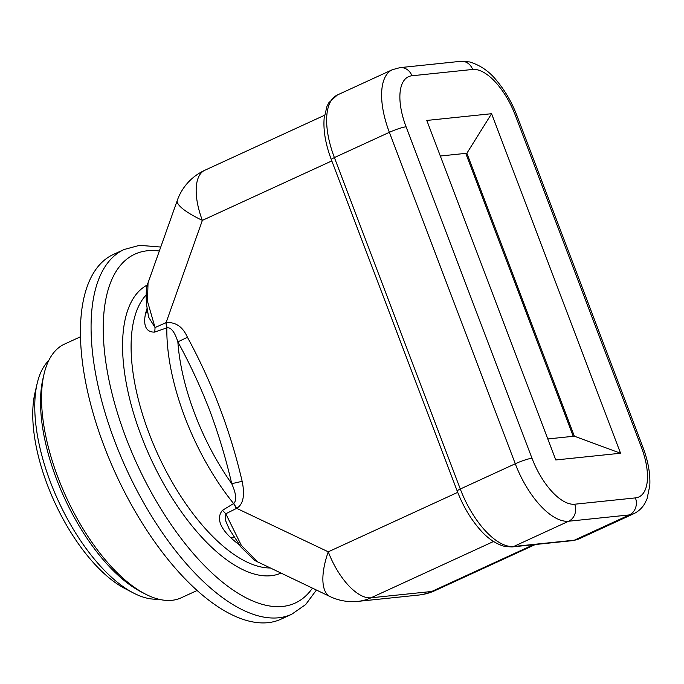 <?xml version="1.0" encoding="UTF-8"?>
<svg xmlns="http://www.w3.org/2000/svg" width="684" height="684" viewBox="0 0 684 684"><rect width="100%" height="100%" fill="white"/><g stroke="black" fill="none" stroke-linecap="round" stroke-linejoin="round"><path stroke-width="1.03" d="M547.798 438.948L574.355 436.187L466.873 153.25L440.325 156.012M620.55 453.236L555.784 459.964L426.807 120.444L491.582 113.706L620.55 453.236L574.355 436.187M491.582 113.706L466.873 153.25M573.235 436.307L465.753 153.37M233.74 503.475L236.664 508.34C243.23 504.441 245.06 495.43 242.153 481.314L231.731 483.691C236.211 493.797 236.878 500.389 233.74 503.475L222.471 510.307C214.571 519.891 223.916 531.314 230.936 537.855A8.73 5.412 132.1 0 1 233.979 537.102M177.31 200.344A52.36 11.577 19.5 0 0 202.37 220.376A52.36 23.393 -114.7 0 1 204.798 170.273A52.36 52.36 0 0 0 177.31 200.344L148.026 282.911L147.513 301.387L155.054 327.559L166.109 322.591C175.702 321.925 182.816 326.824 187.442 337.289L177.857 341.863C174.745 332.022 171.12 327.328 166.99 327.773L154.772 332.082C143.426 332.586 143.845 320.574 145.641 313.315L147.573 312.032M533.546 544.703L431.698 591.48A52.36 46.315 84.1 0 1 418.693 595.054A52.36 52.36 0 0 0 435.135 590.557L435.135 590.557A52.36 23.393 -114.7 0 1 431.698 591.48L370.984 597.799A52.36 23.393 -114.7 0 1 328.269 551.817A52.36 21.503 115.4 0 0 330.107 596.593L254.799 560.512L241.23 547.388L229.354 529.322M204.798 170.273L324.507 115.288M148.556 317.043L155.054 327.559L154.772 332.082M291.752 614.241L281.115 619.123A200.703 89.655 -114.7 0 1 267.966 622.679A200.703 89.655 -114.7 0 1 109.799 460.366A200.703 89.655 -114.7 0 1 113.561 254.362L124.197 249.472A200.703 89.655 65.3 0 0 120.444 455.476A200.703 89.655 65.3 0 0 278.602 617.789A200.703 89.655 65.3 0 0 291.752 614.241L305.705 604.519L316.384 590.078M197.086 590.506L181.123 597.842A139.621 62.372 -114.7 0 1 171.975 600.304A139.621 62.372 -114.7 0 1 145.042 593.892A139.621 62.372 -114.7 0 1 66.168 496.994A139.621 62.372 -114.7 0 1 44.05 374.037A139.621 62.372 -114.7 0 1 64.561 344.086L80.524 336.759M145.042 593.892L140.801 591.677A135.252 60.423 -114.7 0 1 64.39 497.815A135.252 60.423 -114.7 0 1 42.964 378.697L44.05 374.037M158.312 599.116A132.987 59.405 -114.7 0 1 133.346 592.942A132.987 59.405 -114.7 0 1 50.513 482.271A132.987 59.405 -114.7 0 1 37.15 383.527A132.987 59.405 -114.7 0 1 48.735 360.562M133.346 592.942L124.864 588.514A124.266 55.507 -114.7 0 1 47.461 485.101A124.266 55.507 -114.7 0 1 34.978 392.847L37.15 383.527M457.716 492.352L328.269 551.817L236.664 508.34L225.788 513.769L222.471 510.307M258.381 562.547L241.367 545.439L225.788 513.769L225.6 520.635L229.243 529.125M236.39 508.443L233.595 503.544A152.712 68.22 65.3 0 1 166.845 327.833L165.844 322.737M331.808 160.92L202.37 220.376L166.109 322.591L166.99 327.773M231.731 483.691C225.9 458.536 218.564 434.16 209.732 410.562C200.677 387.058 190.049 364.162 177.857 341.863A146.239 65.331 -114.7 0 0 194.752 413.82A146.239 65.331 -114.7 0 0 231.731 483.691M574.697 504.219L635.419 497.901A52.36 23.393 65.3 0 0 641.276 446.874L515.377 115.434A52.36 23.393 65.3 0 0 472.661 69.452L411.948 75.77A52.36 23.393 65.3 0 0 406.082 126.797L531.981 458.237A52.36 23.393 65.3 0 0 574.697 504.219A13.09 11.577 -95.9 0 1 568.66 521.234L629.383 514.915L574.398 540.172A6.541 5.788 84.1 0 1 572.773 540.616L578.69 539.018A65.45 29.232 -114.7 0 1 574.398 540.172L513.675 546.49L568.66 521.234A65.45 29.232 65.3 0 1 515.274 463.761L460.289 489.017L334.391 157.577L389.367 132.32A13.09 1.753 -20.8 0 1 406.082 126.797M572.773 540.616L512.051 546.935A6.541 5.788 -95.9 0 0 513.675 546.49A65.45 29.232 -114.7 0 1 460.289 489.017A6.541 0.881 159.2 0 0 457.203 491.026L331.304 159.586A6.541 0.881 -20.8 0 1 334.391 157.577A65.45 29.232 -114.7 0 1 337.426 94.948L328.918 102.6L326.978 106.319L324.148 118.255C323.19 130.567 325.575 144.341 331.304 159.586M635.419 497.901A13.09 11.577 84.1 0 1 629.383 514.915A65.45 29.232 65.3 0 0 633.666 513.761C638.497 511.444 642.242 507.956 644.901 503.313L647.09 498.704L649.8 485.563C650.407 473.696 648.099 460.879 642.875 447.114A13.09 1.753 159.2 0 0 641.276 446.874M515.377 115.434A13.09 1.753 -20.8 0 1 516.976 115.673L642.875 447.114M411.948 75.77A13.09 11.577 -95.9 0 0 399.952 67.639L392.411 69.691A65.45 29.232 65.3 0 0 389.367 132.32L515.274 463.761A13.09 1.753 159.2 0 1 531.981 458.237M399.952 67.639L460.665 61.321A13.09 11.577 84.1 0 1 472.661 69.452M187.442 337.289C211.989 382.407 230.226 430.407 242.153 481.314M330.107 596.593A52.36 52.36 0 0 0 357.971 601.373A52.36 46.315 -95.9 0 0 370.984 597.799L493.523 541.506M230.936 537.855A152.712 68.22 65.3 0 0 239.323 544.9M147.017 308.569A152.712 68.22 65.3 0 0 145.641 313.315M269.821 567.976A152.712 68.22 -114.7 0 1 157.354 453.27A152.712 68.22 -114.7 0 1 146.068 295.052M280.782 573.175A158.816 70.948 -114.7 0 1 270.958 575.723A158.816 70.948 -114.7 0 1 146.479 448.884A158.816 70.948 -114.7 0 1 147.385 284.963M159.338 251.011A191.973 85.757 65.3 0 0 147.513 250.754A191.973 85.757 65.3 0 0 126.018 437.863A191.973 85.757 65.3 0 0 282.629 606.443A191.973 85.757 65.3 0 0 312.408 588.189M460.665 61.321L469.78 61.962C480.749 65.399 489.906 71.846 497.234 81.319C505.391 91.186 511.965 102.634 516.976 115.673M512.051 546.935L505.237 546.55C495.857 544.131 487.17 538.171 479.176 528.664C470.122 518.087 462.794 505.544 457.203 491.026M392.411 69.691L337.426 94.948M633.666 513.761L578.69 539.018M148.026 282.894C146.359 285.878 145.829 292.872 146.444 303.884L148.659 317.487M160.749 247.044L139.519 245.334L124.197 249.472M357.971 601.373L418.693 595.054M435.135 590.557L535.367 544.507"/></g></svg>
